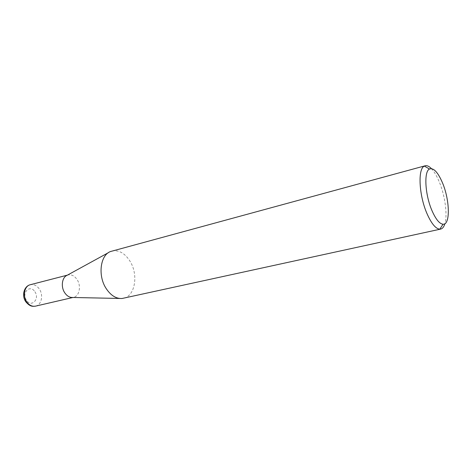 <?xml version="1.0" encoding="UTF-8"?>
<svg xmlns="http://www.w3.org/2000/svg" width="472" height="472" viewBox="0 0 472 472"><rect width="100%" height="100%" fill="white"/><g stroke="black" fill="none" stroke-linecap="round" stroke-linejoin="round"><path stroke-width="0.35" stroke-dasharray="2.36 1.77" d="M67.189 275.259L68.062 274.964C71.514 274.303 74.523 275.849 77.095 279.595C81.414 285.967 79.426 296.251 73.543 297.342L72.635 297.484M111.864 251.063C118.761 249.729 124.809 253.11 130.001 261.199C138.644 274.716 135.128 296.239 123.434 298.286M431.408 168.616C434.216 171.596 436.848 176.05 439.302 181.974C445.049 195.727 447.662 214.784 444.895 223.687M34.881 291.749C40.067 298.971 31.37 307.986 26.45 300.263C21.157 292.846 30.137 284.014 34.881 291.749M35.553 306.139C41.501 305.024 43.636 295.118 39.359 289.059C36.81 285.489 33.795 284.044 30.302 284.722M25.889 301.891L25.636 301.514M73.543 297.342L72.918 297.484M119.558 298.452L122 298.505M108.348 252.703L110.489 251.535M68.062 274.964L67.437 275.123"/><path stroke-width="0.71" d="M119.558 298.452L72.635 297.484C69.602 297.596 66.965 296.027 64.723 292.764C60.622 286.799 62.033 277.17 67.189 275.259L108.348 252.703M444.895 223.687C443.957 226.837 442.541 228.637 440.653 229.097L122 298.505C116.023 298.77 110.725 295.419 106.111 288.451C97.639 275.618 100.288 255.104 110.489 251.535L425.142 165.784C427.03 165.318 429.113 166.262 431.408 168.616M431.963 210.577C435.78 219.273 439.473 223.822 443.037 224.218C450.441 225.05 449.869 200.122 442.5 182.87C437.916 172.215 433.585 167.589 429.514 169.005C423.767 171.365 424.983 194.606 431.963 210.577M440.653 229.097L439.804 229.18C435.685 228.79 431.426 223.622 427.018 213.674C418.947 195.378 417.661 168.705 424.352 166.103L425.142 165.784M67.437 275.123L30.302 284.722C24.509 285.902 22.373 295.808 26.715 301.856C29.234 305.313 32.179 306.741 35.553 306.139C32.71 306.405 30.32 307.007 25.889 301.891M72.918 297.484L35.553 306.139M443.037 224.218L439.804 229.18M429.514 169.005L424.352 166.103M25.636 301.514C21.517 295.531 24.048 286.115 30.302 284.722"/></g></svg>

